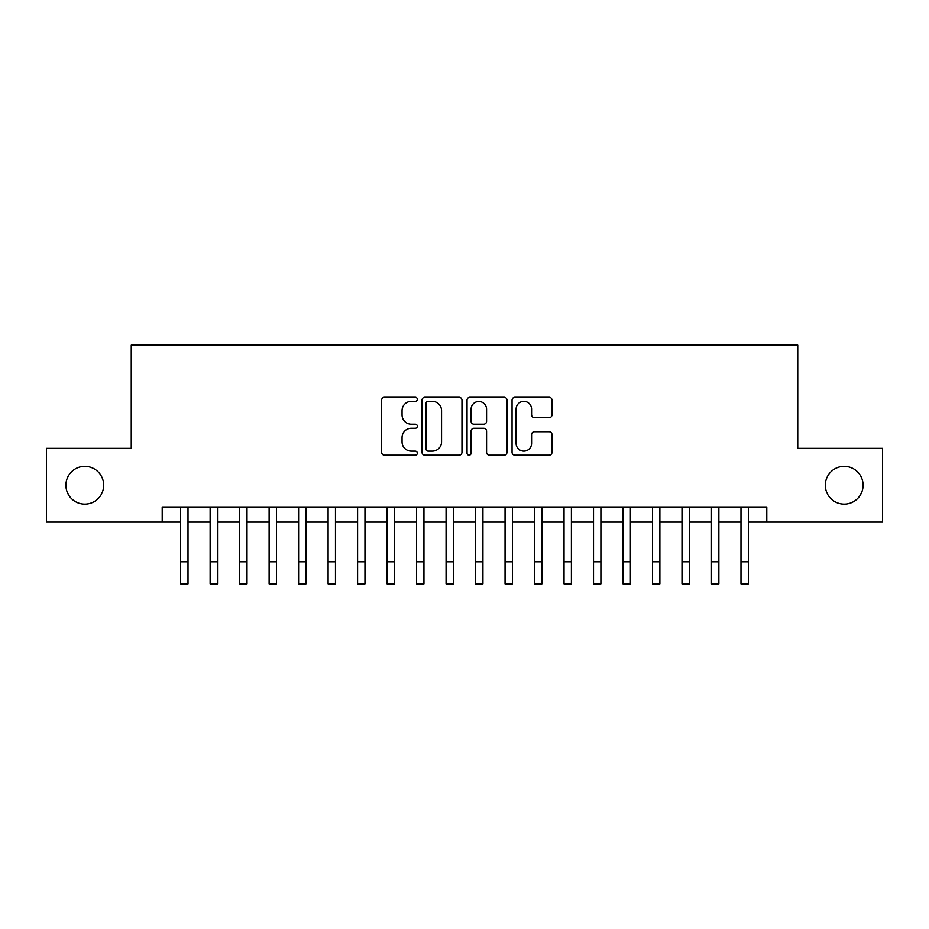 <?xml version="1.0" encoding="UTF-8"?>
<svg xmlns="http://www.w3.org/2000/svg" width="929" height="929" viewBox="0 0 929 929"><rect width="100%" height="100%" fill="white"/><g stroke="black" fill="none" stroke-linecap="round" stroke-linejoin="round"><path stroke-width="1.39" d="M417.318 399.307A2.032 2.032 0 0 0 415.286 397.287L384.525 397.287A2.892 2.892 0 0 0 381.633 400.178L381.633 452.284A2.892 2.892 0 0 0 384.525 455.187L415.286 455.187A2.032 2.032 0 0 0 417.318 453.155A2.032 2.032 0 0 0 415.286 451.134L411.303 451.134A9.267 9.267 0 0 1 402.048 441.867L402.048 437.524A9.267 9.267 0 0 1 411.303 428.257L415.286 428.257A2.032 2.032 0 0 0 417.318 426.237A2.032 2.032 0 0 0 415.286 424.205L411.303 424.205A9.267 9.267 0 0 1 402.048 414.949L402.048 410.606A9.267 9.267 0 0 1 411.303 401.34L415.286 401.34A2.032 2.032 0 0 0 417.318 399.307M825.335 485.217A18.87 18.87 0 0 0 844.206 504.099A18.87 18.87 0 0 0 863.087 485.217A18.87 18.87 0 0 0 844.206 466.346A18.87 18.87 0 0 0 825.335 485.217M65.913 485.217A18.87 18.87 0 0 0 84.794 504.099A18.87 18.87 0 0 0 103.665 485.217A18.87 18.87 0 0 0 84.794 466.346A18.87 18.87 0 0 0 65.913 485.217M549.097 417.69A2.892 2.892 0 0 0 552 414.798L552 400.178A2.892 2.892 0 0 0 549.097 397.287L514.945 397.287A2.892 2.892 0 0 0 512.053 400.178L512.053 452.284A2.892 2.892 0 0 0 514.945 455.187L549.097 455.187A2.892 2.892 0 0 0 552 452.284L552 434.633A2.892 2.892 0 0 0 549.097 431.73L534.489 431.73A2.892 2.892 0 0 0 531.585 434.633L531.585 443.388A7.746 7.746 0 0 1 523.84 451.134A7.746 7.746 0 0 1 516.106 443.388L516.106 409.085A7.746 7.746 0 0 1 523.84 401.34A7.746 7.746 0 0 1 531.585 409.085L531.585 414.798A2.892 2.892 0 0 0 534.489 417.69L549.097 417.69M162.203 522.086L46.45 522.086L46.45 448.359L131.244 448.359L131.244 345.135L797.756 345.135L797.756 448.359L882.55 448.359L882.55 522.086L766.797 522.086L766.797 507.339L162.203 507.339L162.203 522.086L180.644 522.086M461.968 400.178A2.892 2.892 0 0 0 459.077 397.287L424.913 397.287A2.892 2.892 0 0 0 422.021 400.178L422.021 452.284A2.892 2.892 0 0 0 424.913 455.187L459.077 455.187A2.892 2.892 0 0 0 461.968 452.284L461.968 400.178M469.923 397.287L504.087 397.287A2.892 2.892 0 0 1 506.979 400.178L506.979 452.284A2.892 2.892 0 0 1 504.087 455.187L489.467 455.187A2.892 2.892 0 0 1 486.575 452.284L486.575 431.161A2.892 2.892 0 0 0 483.684 428.257L473.976 428.257A2.892 2.892 0 0 0 471.084 431.161L471.084 453.155A2.032 2.032 0 0 1 469.064 455.187A2.032 2.032 0 0 1 467.032 453.155L467.032 400.178A2.892 2.892 0 0 1 469.923 397.287M188.006 522.086L210.128 522.086M217.502 522.086L239.624 522.086M246.998 522.086L269.12 522.086M276.494 522.086L298.604 522.086M305.978 522.086L328.1 522.086M335.474 522.086L357.595 522.086M364.969 522.086L387.079 522.086M394.453 522.086L416.575 522.086M423.949 522.086L446.071 522.086M453.445 522.086L475.555 522.086M482.929 522.086L505.051 522.086M512.425 522.086L534.547 522.086M541.921 522.086L564.031 522.086M571.405 522.086L593.526 522.086M600.9 522.086L623.022 522.086M630.396 522.086L652.506 522.086M659.88 522.086L682.002 522.086M689.376 522.086L711.498 522.086M718.872 522.086L740.994 522.086M748.356 522.086L766.797 522.086M428.095 401.34A2.032 2.032 0 0 0 426.074 403.36L426.074 449.102A2.032 2.032 0 0 0 428.095 451.134L432.299 451.134A9.267 9.267 0 0 0 441.554 441.867L441.554 410.606A9.267 9.267 0 0 0 432.299 401.34L428.095 401.34M486.575 409.224A7.746 7.746 0 0 0 478.83 401.479A7.746 7.746 0 0 0 471.084 409.224L471.084 421.313A2.892 2.892 0 0 0 473.976 424.205L483.684 424.205A2.892 2.892 0 0 0 486.575 421.313L486.575 409.224M180.644 561.755L188.006 561.755L188.006 583.865L180.644 583.865L180.644 507.339M188.006 561.755L188.006 507.339M210.128 583.865L217.502 583.865L210.128 583.865L210.128 507.339M217.502 583.865L217.502 507.339M239.624 583.865L246.998 583.865L239.624 583.865L239.624 507.339M246.998 583.865L246.998 507.339M269.12 583.865L276.494 583.865L269.12 583.865L269.12 507.339M276.494 583.865L276.494 507.339M298.604 583.865L305.978 583.865L298.604 583.865L298.604 507.339M305.978 583.865L305.978 507.339M328.1 583.865L335.474 583.865L328.1 583.865L328.1 507.339M335.474 583.865L335.474 507.339M357.595 583.865L364.969 583.865L357.595 583.865L357.595 507.339M364.969 583.865L364.969 507.339M387.079 583.865L394.453 583.865L387.079 583.865L387.079 507.339M394.453 583.865L394.453 507.339M416.575 583.865L423.949 583.865L416.575 583.865L416.575 507.339M423.949 583.865L423.949 507.339M446.071 583.865L453.445 583.865L446.071 583.865L446.071 507.339M453.445 583.865L453.445 507.339M475.555 583.865L482.929 583.865L475.555 583.865L475.555 507.339M482.929 583.865L482.929 507.339M505.051 583.865L512.425 583.865L505.051 583.865L505.051 507.339M512.425 583.865L512.425 507.339M534.547 583.865L541.921 583.865L534.547 583.865L534.547 507.339M541.921 583.865L541.921 507.339M564.031 583.865L571.405 583.865L564.031 583.865L564.031 507.339M571.405 583.865L571.405 507.339M593.526 583.865L600.9 583.865L593.526 583.865L593.526 507.339M600.9 583.865L600.9 507.339M623.022 583.865L630.396 583.865L623.022 583.865L623.022 507.339M630.396 583.865L630.396 507.339M652.506 583.865L659.88 583.865L652.506 583.865L652.506 507.339M659.88 583.865L659.88 507.339M682.002 583.865L689.376 583.865L682.002 583.865L682.002 507.339M689.376 583.865L689.376 507.339M711.498 583.865L718.872 583.865L711.498 583.865L711.498 507.339M718.872 583.865L718.872 507.339M740.994 583.865L748.356 583.865L740.994 583.865L740.994 507.339M748.356 583.865L748.356 507.339M210.128 561.755L217.502 561.755M239.624 561.755L246.998 561.755M269.12 561.755L276.494 561.755M298.604 561.755L305.978 561.755M328.1 561.755L335.474 561.755M357.595 561.755L364.969 561.755M387.079 561.755L394.453 561.755M416.575 561.755L423.949 561.755M446.071 561.755L453.445 561.755M475.555 561.755L482.929 561.755M505.051 561.755L512.425 561.755M534.547 561.755L541.921 561.755M564.031 561.755L571.405 561.755M593.526 561.755L600.9 561.755M623.022 561.755L630.396 561.755M652.506 561.755L659.88 561.755M682.002 561.755L689.376 561.755M711.498 561.755L718.872 561.755M740.994 561.755L748.356 561.755"/></g></svg>
